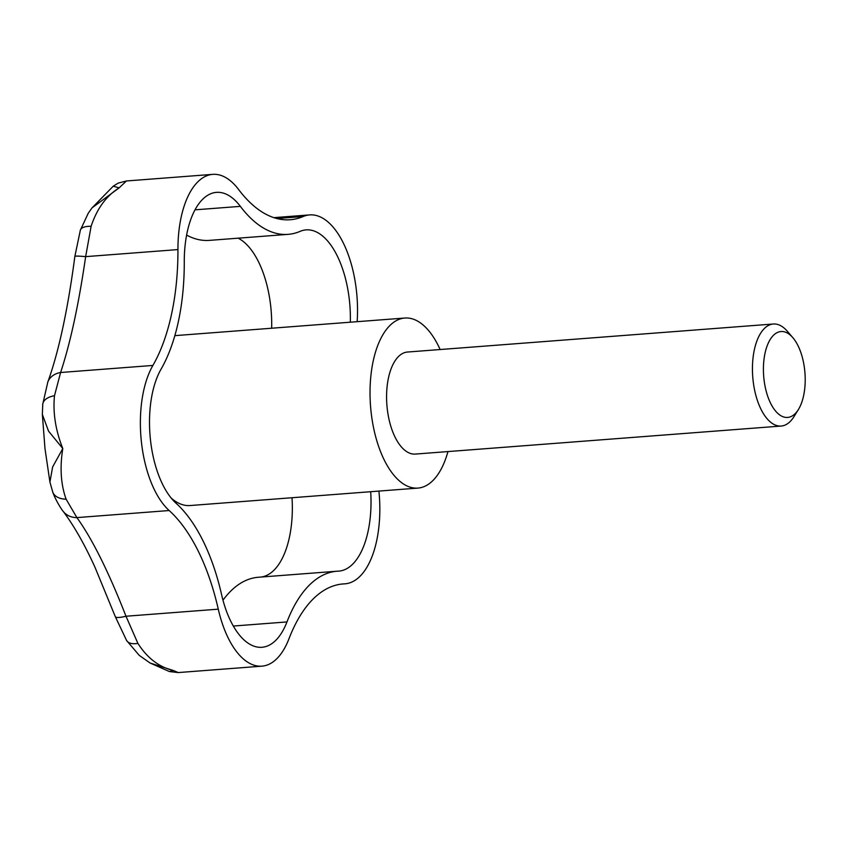 <?xml version="1.0" encoding="UTF-8"?>
<svg xmlns="http://www.w3.org/2000/svg" width="847" height="847" viewBox="0 0 847 847"><rect width="100%" height="100%" fill="white"/><g stroke="black" fill="none" stroke-linecap="round" stroke-linejoin="round"><path stroke-width="1.27" d="M171.115 497.983A85.282 40.952 85.6 0 0 190.046 505.543L417.899 488.094A85.282 40.952 -94.4 0 1 371.134 412.404A85.282 40.952 -94.4 0 1 404.866 318.027A85.282 40.952 -94.4 0 1 440.144 349.536M447.957 451.578A85.282 40.952 -94.4 0 1 417.899 488.094M49.92 482.059L44.986 448.614L42.35 414.448L48.554 431.155L62.794 448.55L52.63 466.951L49.92 482.059L52.768 492.149C55.627 500.471 62.509 510.932 63.229 511.397A21.323 18.031 142.1 0 1 62.911 510.974M763.973 379.212A43.091 20.699 85.6 0 0 798.361 409.577A43.091 20.699 85.6 0 0 804.65 369.768A43.091 20.699 85.6 0 0 792.856 337.678A43.091 20.699 85.6 0 0 771.003 338.271A43.091 20.699 85.6 0 0 763.973 379.212M798.361 409.577L793.935 416.703A51.169 24.574 -94.4 0 1 782.946 425.776A51.169 24.574 -94.4 0 1 781.156 426.052A51.169 24.574 -94.4 0 1 753.099 380.642A51.169 24.574 -94.4 0 1 771.553 324.285A51.169 24.574 -94.4 0 1 773.343 324.009A51.169 24.574 -94.4 0 1 787.392 331.315L792.856 337.678M781.156 426.052L415.295 454.077A51.169 24.574 -94.4 0 1 387.047 406.804A51.169 24.574 -94.4 0 1 405.692 352.31A51.169 24.574 -94.4 0 1 407.471 352.034L773.343 324.009M178.251 672.571L173.286 670.485L169.389 671.544L178.219 672.571L261.892 666.166A85.282 40.952 -94.4 0 1 218.272 609.162A170.565 81.905 85.6 0 0 169.167 510.529A85.282 40.952 -94.4 0 1 152.894 365.438A170.565 81.905 85.6 0 0 177.944 249.579A85.282 40.952 -94.4 0 1 212.777 174.355A85.282 40.952 -94.4 0 1 238.579 189.484A170.565 81.905 85.6 0 0 290.193 219.744A170.565 81.905 85.6 0 0 303.173 216.514A85.282 40.952 -94.4 0 1 309.663 214.905A85.282 40.952 -94.4 0 1 357.148 321.68M137.892 643.371L125.991 616.235A21.323 3.939 159.7 0 1 115.277 616.627L126.616 640.523L139.257 655.387L150.078 663.01L173.286 670.485C159.088 667.108 147.293 658.077 137.892 643.371A21.323 10.482 149 0 1 126.616 640.533A21.323 10.482 149 0 1 126.436 640.226M63.229 511.397C73.954 525.733 84.509 544.272 94.885 567.035L115.287 616.616A21.323 3.939 159.7 0 1 115.234 616.478M218.272 609.162L125.991 616.235C108.564 571.672 92.185 538.787 76.886 517.602A21.323 18.031 142.1 0 1 63.229 511.408M169.167 510.529L76.886 517.602L66.098 499.169A21.323 13.51 158.7 0 1 52.747 492.16A21.323 13.51 158.7 0 1 52.578 491.662M66.098 499.169C60.836 484.442 59.735 467.576 62.794 448.55C55.563 430.329 52.789 412.711 54.494 395.708A21.323 11.35 -172.8 0 0 42.752 404.104A21.323 11.35 -172.8 0 0 42.71 404.517M54.494 395.708L60.603 372.5A21.323 16.644 -159.9 0 0 47.803 382.082A21.323 16.644 -159.9 0 0 47.591 382.706M152.894 365.438L60.603 372.5C70.29 343.331 78.644 304.708 85.653 256.641A21.323 1.292 -172.7 0 0 74.843 256.397A21.323 1.292 -172.7 0 0 74.854 256.45M177.944 249.579L85.653 256.641L91.116 226.318A21.323 8.237 -163.2 0 0 80.349 230.151A21.323 8.237 -163.2 0 0 80.274 230.437M113.233 186.181L119.152 187.865L126.425 180.972L212.777 174.355M91.116 226.318C96.886 208.764 106.235 195.943 119.152 187.865L92.058 207.854L88.268 213.2L80.359 230.151L74.864 256.397C67.887 309.346 58.867 351.24 47.813 382.082L42.763 404.114L42.35 414.448M350.33 322.199A78.887 37.882 85.6 0 0 306.106 229.876A78.887 37.882 85.6 0 0 300.103 231.369A157.775 75.764 -94.4 0 1 288.096 234.354A157.775 75.764 -94.4 0 1 240.357 206.361A78.887 37.882 85.6 0 0 216.483 192.364A78.887 37.882 85.6 0 0 184.265 261.945A157.775 75.764 -94.4 0 1 161.089 369.112A78.887 37.882 85.6 0 0 176.144 503.33A157.775 75.764 -94.4 0 1 221.575 594.562A78.887 37.882 85.6 0 0 261.914 647.288A78.887 37.882 85.6 0 0 286.964 621.931A157.775 75.764 -94.4 0 1 337.064 571.217A157.775 75.764 -94.4 0 1 338.218 571.153A78.887 37.882 85.6 0 0 338.789 571.122A78.887 37.882 85.6 0 0 370.69 491.705M378.905 491.08A85.282 40.952 -94.4 0 1 345.004 583.816A85.282 40.952 -94.4 0 1 344.38 583.858A170.565 81.905 85.6 0 0 343.141 583.932A170.565 81.905 85.6 0 0 288.975 638.754A85.282 40.952 -94.4 0 1 261.892 666.166M222.973 600.195A157.775 75.764 -94.4 0 1 258.388 577.252L337.064 571.217M261.109 577.04A78.887 37.882 85.6 0 0 292.014 497.729M271.654 328.234A78.887 37.882 85.6 0 0 238.134 238.176M288.096 234.354L209.41 240.379A157.775 75.764 -94.4 0 1 186.615 235.095M404.866 318.027L177.023 335.476A85.282 40.952 85.6 0 0 174.8 335.772M286.964 621.931L233.296 626.049M303.173 216.514L276.863 218.537M344.38 583.858L341.902 584.049M240.357 206.361L195.032 209.834M92.058 207.854L113.307 186.128L118.209 183.1L126.425 180.972M273.846 217.647L309.663 214.905M341.616 584.081L345.004 583.816M150.078 663.01L169.389 671.544"/></g></svg>
